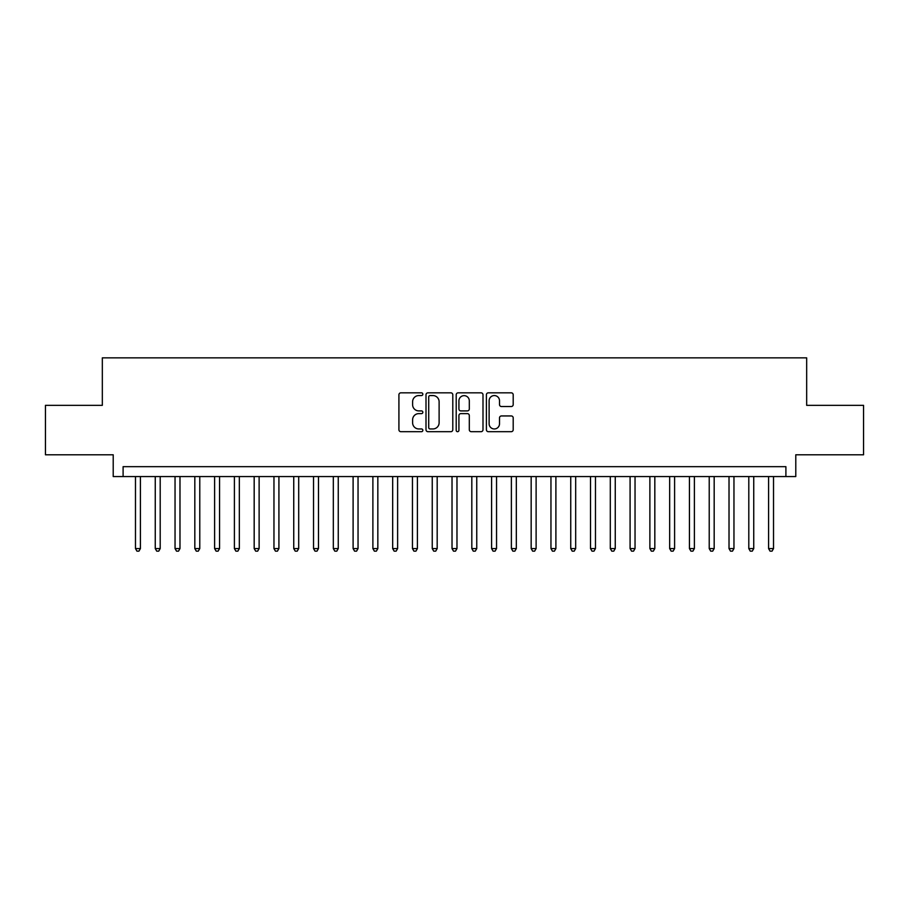 <?xml version="1.0" encoding="UTF-8"?>
<svg xmlns="http://www.w3.org/2000/svg" width="909" height="909" viewBox="0 0 909 909"><rect width="100%" height="100%" fill="white"/><g stroke="black" fill="none" stroke-linecap="round" stroke-linejoin="round"><path stroke-width="1.36" d="M422.844 394.199A1.363 1.363 0 0 0 421.481 392.836L400.858 392.836A1.943 1.943 0 0 0 398.915 394.779L398.915 429.741A1.943 1.943 0 0 0 400.858 431.684L421.481 431.684A1.363 1.363 0 0 0 422.844 430.321A1.363 1.363 0 0 0 421.481 428.957L418.81 428.957A6.215 6.215 0 0 1 412.606 422.742L412.606 419.833A6.215 6.215 0 0 1 418.81 413.618L421.481 413.618A1.363 1.363 0 0 0 422.844 412.254A1.363 1.363 0 0 0 421.481 410.902L418.81 410.902A6.215 6.215 0 0 1 412.606 404.687L412.606 401.778A6.215 6.215 0 0 1 418.81 395.563L421.481 395.563A1.363 1.363 0 0 0 422.844 394.199M511.256 406.528A1.943 1.943 0 0 0 513.199 404.585L513.199 394.779A1.943 1.943 0 0 0 511.256 392.836L488.338 392.836A1.943 1.943 0 0 0 486.395 394.779L486.395 429.741A1.943 1.943 0 0 0 488.338 431.684L511.256 431.684A1.943 1.943 0 0 0 513.199 429.741L513.199 417.89A1.943 1.943 0 0 0 511.256 415.947L501.45 415.947A1.943 1.943 0 0 0 499.507 417.89L499.507 423.764A5.193 5.193 0 0 1 494.314 428.957A5.193 5.193 0 0 1 489.122 423.764L489.122 400.755A5.193 5.193 0 0 1 494.314 395.563A5.193 5.193 0 0 1 499.507 400.755L499.507 404.585A1.943 1.943 0 0 0 501.45 406.528L511.256 406.528M785.899 476.555L795.784 476.555L795.784 454.795L863.55 454.795L863.55 405.334L806.669 405.334L806.669 357.851L102.331 357.851L102.331 405.334L45.45 405.334L45.45 454.795L113.216 454.795L113.216 476.555L785.899 476.555L785.899 466.669L123.101 466.669L123.101 476.555M452.796 394.779A1.943 1.943 0 0 0 450.864 392.836L427.946 392.836A1.943 1.943 0 0 0 426.003 394.779L426.003 429.741A1.943 1.943 0 0 0 427.946 431.684L450.864 431.684A1.943 1.943 0 0 0 452.796 429.741L452.796 394.779M458.136 392.836L481.054 392.836A1.943 1.943 0 0 1 482.997 394.779L482.997 429.741A1.943 1.943 0 0 1 481.054 431.684L471.248 431.684A1.943 1.943 0 0 1 469.305 429.741L469.305 415.561A1.943 1.943 0 0 0 467.362 413.618L460.863 413.618A1.943 1.943 0 0 0 458.92 415.561L458.92 430.321A1.363 1.363 0 0 1 457.557 431.684A1.363 1.363 0 0 1 456.204 430.321L456.204 394.779A1.943 1.943 0 0 1 458.136 392.836M430.082 395.563A1.363 1.363 0 0 0 428.718 396.915L428.718 427.605A1.363 1.363 0 0 0 430.082 428.957L432.9 428.957A6.215 6.215 0 0 0 439.115 422.742L439.115 401.778A6.215 6.215 0 0 0 432.9 395.563L430.082 395.563M469.305 400.846A5.193 5.193 0 0 0 464.113 395.654A5.193 5.193 0 0 0 458.92 400.846L458.92 408.959A1.943 1.943 0 0 0 460.863 410.902L467.362 410.902A1.943 1.943 0 0 0 469.305 408.959L469.305 400.846M135.475 476.555L135.475 548.582L140.418 548.582L140.418 476.555M140.418 548.582L138.929 551.149L136.952 551.149L135.475 548.582M155.257 476.555L155.257 548.582L160.2 548.582L160.2 476.555M160.2 548.582L158.723 551.149L156.734 551.149L155.257 548.582M175.039 476.555L175.039 548.582L179.982 548.582L179.982 476.555M179.982 548.582L178.505 551.149L176.528 551.149L175.039 548.582M194.821 476.555L194.821 548.582L199.775 548.582L199.775 476.555M199.775 548.582L198.287 551.149L196.31 551.149L194.821 548.582M214.615 476.555L214.615 548.582L219.558 548.582L219.558 476.555M219.558 548.582L218.069 551.149L216.092 551.149L214.615 548.582M234.397 476.555L234.397 548.582L239.34 548.582L239.34 476.555M239.34 548.582L237.851 551.149L235.874 551.149L234.397 548.582M254.179 476.555L254.179 548.582L259.122 548.582L259.122 476.555M259.122 548.582L257.645 551.149L255.668 551.149L254.179 548.582M273.961 476.555L273.961 548.582L278.915 548.582L278.915 476.555M278.915 548.582L277.427 551.149L275.45 551.149L273.961 548.582M293.743 476.555L293.743 548.582L298.697 548.582L298.697 476.555M298.697 548.582L297.209 551.149L295.232 551.149L293.743 548.582M313.537 476.555L313.537 548.582L318.48 548.582L318.48 476.555M318.48 548.582L316.991 551.149L315.014 551.149L313.537 548.582M333.319 476.555L333.319 548.582L338.262 548.582L338.262 476.555M338.262 548.582L336.784 551.149L334.807 551.149L333.319 548.582M353.101 476.555L353.101 548.582L358.044 548.582L358.044 476.555M358.044 548.582L356.567 551.149L354.59 551.149L353.101 548.582M372.883 476.555L372.883 548.582L377.837 548.582L377.837 476.555M377.837 548.582L376.349 551.149L374.372 551.149L372.883 548.582M392.677 476.555L392.677 548.582L397.619 548.582L397.619 476.555M397.619 548.582L396.131 551.149L394.154 551.149L392.677 548.582M412.459 476.555L412.459 548.582L417.401 548.582L417.401 476.555M417.401 548.582L415.924 551.149L413.936 551.149L412.459 548.582M432.241 476.555L432.241 548.582L437.184 548.582L437.184 476.555M437.184 548.582L435.706 551.149L433.729 551.149L432.241 548.582M452.023 476.555L452.023 548.582L456.977 548.582L456.977 476.555M456.977 548.582L455.489 551.149L453.511 551.149L452.023 548.582M471.816 476.555L471.816 548.582L476.759 548.582L476.759 476.555M476.759 548.582L475.271 551.149L473.294 551.149L471.816 548.582M491.599 476.555L491.599 548.582L496.541 548.582L496.541 476.555M496.541 548.582L495.064 551.149L493.076 551.149L491.599 548.582M511.381 476.555L511.381 548.582L516.323 548.582L516.323 476.555M516.323 548.582L514.846 551.149L512.869 551.149L511.381 548.582M531.163 476.555L531.163 548.582L536.117 548.582L536.117 476.555M536.117 548.582L534.628 551.149L532.651 551.149L531.163 548.582M550.956 476.555L550.956 548.582L555.899 548.582L555.899 476.555M555.899 548.582L554.41 551.149L552.433 551.149L550.956 548.582M570.738 476.555L570.738 548.582L575.681 548.582L575.681 476.555M575.681 548.582L574.193 551.149L572.216 551.149L570.738 548.582M590.52 476.555L590.52 548.582L595.463 548.582L595.463 476.555M595.463 548.582L593.986 551.149L592.009 551.149L590.52 548.582M610.303 476.555L610.303 548.582L615.257 548.582L615.257 476.555M615.257 548.582L613.768 551.149L611.791 551.149L610.303 548.582M630.085 476.555L630.085 548.582L635.039 548.582L635.039 476.555M635.039 548.582L633.55 551.149L631.573 551.149L630.085 548.582M649.878 476.555L649.878 548.582L654.821 548.582L654.821 476.555M654.821 548.582L653.332 551.149L651.355 551.149L649.878 548.582M669.66 476.555L669.66 548.582L674.603 548.582L674.603 476.555M674.603 548.582L673.126 551.149L671.149 551.149L669.66 548.582M689.442 476.555L689.442 548.582L694.385 548.582L694.385 476.555M694.385 548.582L692.908 551.149L690.931 551.149L689.442 548.582M709.225 476.555L709.225 548.582L714.179 548.582L714.179 476.555M714.179 548.582L712.69 551.149L710.713 551.149L709.225 548.582M729.018 476.555L729.018 548.582L733.961 548.582L733.961 476.555M733.961 548.582L732.472 551.149L730.495 551.149L729.018 548.582M748.8 476.555L748.8 548.582L753.743 548.582L753.743 476.555M753.743 548.582L752.266 551.149L750.277 551.149L748.8 548.582M768.582 476.555L768.582 548.582L773.525 548.582L773.525 476.555M773.525 548.582L772.048 551.149L770.071 551.149L768.582 548.582"/></g></svg>
